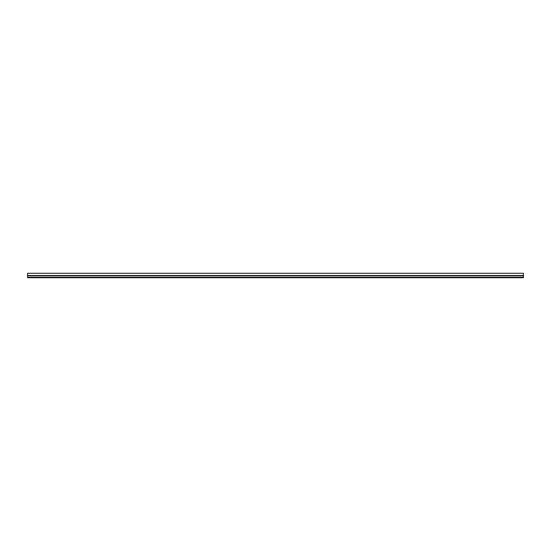 <?xml version="1.0" encoding="UTF-8"?>
<svg xmlns="http://www.w3.org/2000/svg" width="551" height="551" viewBox="0 0 551 551"><rect width="100%" height="100%" fill="white"/><g stroke="black" fill="none" stroke-linecap="round" stroke-linejoin="round"><path stroke-width="0.83" d="M27.55 277.725L523.45 277.725L523.45 277.318L27.55 277.318L27.55 277.725M27.55 275.493L523.45 275.493L523.45 273.275L27.55 273.275L27.55 275.541L523.45 275.541L523.45 277.318M27.55 275.541L27.55 277.318M27.55 277.656L523.45 277.656M27.55 277.256L523.45 277.256M27.55 275.782L523.45 275.782"/></g></svg>

